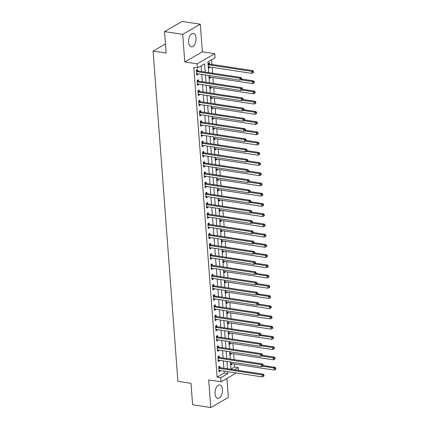 <?xml version="1.0" encoding="UTF-8"?>
<svg xmlns="http://www.w3.org/2000/svg" width="429" height="429" viewBox="0 0 429 429"><rect width="100%" height="100%" fill="white"/><g stroke="black" fill="none" stroke-linecap="round" stroke-linejoin="round"><path stroke-width="0.64" d="M222.453 389.489A6.789 3.636 98.6 0 0 219.761 384.92A6.789 3.636 98.6 0 0 215.036 393.768A6.789 3.636 98.6 0 0 217.723 398.343A6.789 3.636 98.6 0 0 222.453 389.489M196.021 37.983A6.789 3.636 98.6 0 0 193.329 33.414A6.789 3.636 98.6 0 0 188.604 42.267A6.789 3.636 98.6 0 0 191.296 46.836A6.789 3.636 98.6 0 0 196.021 37.983M230.995 369.138L234.684 367.01L238.315 367.556L238.529 370.415M165.476 43.951L153.089 51.099L177.917 381.327L190.991 383.311L192.61 404.794L210.768 407.55L228.351 397.399L226.925 378.405M153.089 51.099L166.162 53.083L164.548 31.601L182.132 21.45L200.289 24.206L182.706 34.358L184.781 61.98L197.131 63.851L214.714 53.7L215.02 57.792L207.893 61.905L208.698 72.603M184.781 61.98L202.37 51.829L200.289 24.206M202.37 51.829L214.714 53.7M234.684 367.01L234.459 364.023M234.127 359.636L233.687 353.796M233.36 349.404L232.92 343.565M232.588 339.173L232.148 333.333M231.821 328.946L231.381 323.107M231.049 318.715L230.614 312.875M230.282 308.483L229.842 302.643M229.515 298.252L229.075 292.412M228.743 288.025L228.303 282.185M227.976 277.794L227.536 271.954M227.204 267.562L226.764 261.722M226.437 257.336L225.997 251.496M225.665 247.104L225.225 241.264M224.898 236.872L224.458 231.033M224.126 226.641L223.691 220.801M223.359 216.414L222.919 210.575M222.592 206.183L222.152 200.343M221.82 195.951L221.38 190.111M221.053 185.725L220.613 179.885M220.281 175.493L219.841 169.653M219.514 165.262L219.074 159.422M218.742 155.03L218.302 149.19M217.975 144.804L217.535 138.964M217.203 134.572L216.768 128.732M216.436 124.34L215.996 118.501M215.669 114.114L215.229 108.274M214.897 103.882L214.457 98.043M214.13 93.651L213.69 87.811M213.358 83.424L212.918 77.585M212.591 73.193L212.151 67.353M211.931 64.43L211.583 59.776M164.548 31.601L182.706 34.358M209.54 63.969L209.443 62.634L208.253 63.32L208.623 68.232L209.808 67.546L209.77 66.988M209.175 75.563L209.39 78.464L210.58 77.778L210.537 77.22M209.942 85.795L210.162 88.69L211.347 88.009L211.304 87.452M210.709 96.021L210.929 98.922L212.119 98.236L212.076 97.683M211.481 106.253L211.701 109.154L212.886 108.467L212.843 107.91M212.248 116.484L212.468 119.385L213.658 118.699L213.615 118.141M213.02 126.711L213.234 129.612L214.425 128.925L214.382 128.373M213.787 136.942L214.007 139.843L215.192 139.157L215.154 138.599M214.559 147.174L214.773 150.075L215.964 149.389L215.921 148.831M215.326 157.405L215.546 160.301L216.731 159.615L216.693 159.062M216.098 167.632L216.313 170.533L217.503 169.846L217.46 169.289M216.865 177.863L217.085 180.765L218.27 180.078L218.227 179.52M217.632 188.095L217.852 190.991L219.042 190.31L218.999 189.752M218.404 198.321L218.624 201.222L219.809 200.536L219.766 199.984M219.171 208.553L219.391 211.454L220.581 210.768L220.538 210.21M219.943 218.785L220.157 221.686L221.348 220.999L221.305 220.442M220.71 229.011L220.93 231.912L222.115 231.226L222.077 230.673M221.482 239.243L221.696 242.144L222.887 241.457L222.844 240.9M222.249 249.474L222.469 252.375L223.654 251.689L223.616 251.131M223.021 259.706L223.236 262.602L224.426 261.921L224.383 261.363M223.788 269.932L224.008 272.833L225.193 272.147L225.15 271.595M224.555 280.164L224.775 283.065L225.965 282.379L225.922 281.821M225.327 290.395L225.547 293.297L226.732 292.61L226.689 292.052M226.094 300.622L226.314 303.523L227.504 302.836L227.461 302.284M226.866 310.853L227.08 313.755L228.271 313.068L228.228 312.51M227.633 321.085L227.853 323.986L229.038 323.3L229 322.742M228.405 331.317L228.619 334.212L229.81 333.526L229.767 332.974M229.172 341.543L229.392 344.444L230.577 343.758L230.539 343.205M229.944 351.775L230.159 354.676L231.349 353.989L231.306 353.432M230.711 362.006L230.931 364.907L232.116 364.221L232.073 363.663M205.185 72.067L204.563 63.83L197.437 67.943L193.806 67.391L217.095 377.161L224.228 373.042L224.083 371.112M223.863 368.189L223.311 360.88M223.091 357.958L222.544 350.654M222.324 347.731L221.772 340.422M221.552 337.5L221.005 330.191M220.785 327.268L220.233 319.959M220.013 317.042L219.466 309.733M219.246 306.81L218.693 299.501M218.479 296.578L217.927 289.269M217.707 286.347L217.16 279.043M216.94 276.12L216.388 268.811M216.168 265.889L215.621 258.58M215.401 255.657L214.849 248.353M214.629 245.431L214.082 238.122M213.862 235.199L213.31 227.89M213.09 224.968L212.543 217.659M212.323 214.736L211.776 207.432M211.556 204.51L211.004 197.201M210.784 194.278L210.237 186.969M210.017 184.046L209.465 176.743M209.245 173.82L208.698 166.511M208.478 163.588L207.926 156.279M207.706 153.357L207.159 146.048M206.939 143.13L206.387 135.821M206.167 132.899L205.62 125.59M205.4 122.667L204.853 115.358M204.633 112.436L204.081 105.132M203.861 102.209L203.314 94.9M203.094 91.978L202.542 84.669M202.322 81.746L201.775 74.437M201.555 71.52L201.126 65.814M197.656 70.828L197.56 69.493L196.369 70.179L196.739 75.091L197.93 74.405L197.887 73.847M198.429 81.054L198.327 79.724L197.142 80.411L197.506 85.323L198.697 84.636L198.654 84.079M199.195 91.286L199.099 89.956L197.908 90.642L198.278 95.549L199.464 94.868L199.426 94.31M199.968 101.517L199.866 100.188L198.675 100.869L199.045 105.781L200.236 105.094L200.193 104.542M200.734 111.749L200.633 110.414L199.447 111.1L199.817 116.012L201.003 115.326L200.965 114.768M201.507 121.975L201.405 120.646L200.214 121.332L200.584 126.244L201.775 125.558L201.732 125M202.273 132.207L202.172 130.877L200.987 131.564L201.357 136.47L202.542 135.784L202.499 135.232M203.04 142.439L202.944 141.103L201.753 141.79L202.123 146.702L203.314 146.016L203.271 145.458M203.813 152.665L203.711 151.335L202.526 152.022L202.896 156.934L204.081 156.247L204.038 155.689M204.579 162.897L204.483 161.567L203.292 162.253L203.662 167.16L204.853 166.479L204.81 165.921M205.352 173.128L205.25 171.798L204.065 172.479L204.429 177.392L205.62 176.705L205.577 176.153M206.118 183.36L206.022 182.025L204.831 182.711L205.201 187.623L206.387 186.937L206.349 186.379M206.891 193.586L206.789 192.256L205.598 192.943L205.968 197.855L207.159 197.168L207.116 196.611M207.657 203.818L207.556 202.488L206.37 203.174L206.74 208.081L207.926 207.395L207.888 206.842M208.43 214.05L208.328 212.714L207.137 213.401L207.507 218.313L208.698 217.626L208.655 217.069M209.196 224.276L209.095 222.946L207.909 223.632L208.279 228.544L209.465 227.858L209.422 227.3M209.963 234.507L209.867 233.178L208.676 233.864L209.046 238.771L210.237 238.084L210.194 237.532M210.736 244.739L210.634 243.409L209.449 244.09L209.813 249.002L211.004 248.316L210.961 247.764M211.502 254.965L211.406 253.636L210.215 254.322L210.585 259.234L211.776 258.548L211.733 257.99M212.275 265.197L212.173 263.867L210.988 264.554L211.352 269.466L212.543 268.779L212.5 268.222M213.041 275.429L212.945 274.099L211.754 274.785L212.124 279.692L213.31 279.006L213.272 278.453M213.814 285.66L213.712 284.325L212.521 285.012L212.891 289.924L214.082 289.237L214.039 288.679M214.58 295.887L214.479 294.557L213.293 295.243L213.663 300.155L214.849 299.469L214.806 298.911M215.353 306.118L215.251 304.788L214.06 305.475L214.43 310.381L215.621 309.695L215.578 309.143M216.119 316.35L216.018 315.015L214.832 315.701L215.202 320.613L216.388 319.927L216.345 319.369M216.886 326.576L216.79 325.246L215.599 325.933L215.969 330.845L217.16 330.158L217.117 329.601M217.659 336.808L217.557 335.478L216.372 336.164L216.736 341.071L217.927 340.39L217.884 339.832M218.425 347.04L218.329 345.71L217.138 346.391L217.508 351.303L218.693 350.616L218.656 350.064M219.198 357.271L219.096 355.936L217.905 356.622L218.275 361.534L219.466 360.848L219.423 360.29M219.964 367.497L219.868 366.168L218.677 366.854L219.047 371.766L220.233 371.08L220.195 370.522M236.336 372.973L221.037 381.805L208.687 379.928L210.768 407.55M221.037 381.805L220.726 377.708L227.858 373.595L227.713 371.664M217.095 377.161L220.726 377.708M197.437 67.943L197.131 63.851M234.438 369.793L238.315 367.556M208.918 75.525L209.465 82.829M209.684 85.752L210.237 93.061M210.457 95.983L211.004 103.292M211.224 106.215L211.776 113.519M211.996 116.441L212.543 123.75M212.763 126.673L213.31 133.982M213.529 136.905L214.082 144.214M214.302 147.136L214.849 154.44M215.068 157.363L215.621 164.672M215.841 167.594L216.388 174.903M216.607 177.826L217.16 185.13M217.38 188.052L217.927 195.361M218.147 198.284L218.699 205.593M218.919 208.515L219.466 215.825M219.686 218.747L220.233 226.051M220.452 228.973L221.005 236.282M221.225 239.205L221.772 246.514M221.991 249.437L222.544 256.74M222.764 259.663L223.311 266.972M223.53 269.895L224.083 277.204M224.303 280.126L224.85 287.435M225.069 290.353L225.622 297.662M225.842 300.584L226.389 307.893M226.609 310.816L227.156 318.125M227.375 321.048L227.928 328.351M228.148 331.274L228.695 338.583M228.914 341.505L229.467 348.815M229.687 351.737L230.234 359.041M230.453 361.963L231.006 369.272M227.493 368.742L226.941 361.433M226.721 358.51L226.174 351.201M225.954 348.278L225.402 340.975M225.182 338.052L224.635 330.743M224.415 327.82L223.868 320.511M223.648 317.589L223.096 310.285M222.876 307.362L222.329 300.053M222.109 297.131L221.557 289.822M221.337 286.899L220.79 279.59M220.57 276.667L220.018 269.364M219.798 266.441L219.251 259.132M219.031 256.21L218.479 248.9M218.264 245.978L217.712 238.674M217.492 235.752L216.945 228.442M216.725 225.52L216.173 218.211M215.953 215.288L215.406 207.979M215.186 205.062L214.634 197.753M214.414 194.83L213.867 187.521M213.647 184.599L213.095 177.29M212.875 174.367L212.328 167.063M212.108 164.141L211.561 156.832M211.341 153.909L210.789 146.6M210.569 143.677L210.022 136.368M209.802 133.451L209.25 126.142M209.03 123.22L208.483 115.91M208.263 112.988L207.711 105.679M207.491 102.756L206.944 95.453M206.724 92.53L206.172 85.221M205.952 82.298L205.405 74.989M224.228 373.042L227.858 373.595M196.675 74.217L197.93 74.405M208.558 67.358L209.808 67.546M230.861 364.028L232.116 364.221M230.094 353.796L231.349 353.989M229.322 343.57L230.577 343.758M228.555 333.338L229.81 333.526M227.788 323.107L229.038 323.3M227.016 312.88L228.271 313.068M226.249 302.649L227.504 302.836M225.477 292.417L226.732 292.61M224.71 282.185L225.965 282.379M223.938 271.959L225.193 272.147M223.171 261.728L224.426 261.921M222.399 251.496L223.654 251.689M221.632 241.27L222.887 241.457M220.865 231.038L222.115 231.226M220.093 220.806L221.348 220.999M219.326 210.58L220.581 210.768M218.554 200.348L219.809 200.536M217.787 190.117L219.042 190.31M217.015 179.885L218.27 180.078M216.248 169.659L217.503 169.846M215.481 159.427L216.731 159.615M214.709 149.195L215.964 149.389M213.942 138.969L215.192 139.157M213.17 128.738L214.425 128.925M212.403 118.506L213.658 118.699M211.631 108.274L212.886 108.467M210.864 98.048L212.119 98.236M210.092 87.816L211.347 88.009M209.325 77.585L210.58 77.778M197.442 84.443L198.697 84.636M198.214 94.675L199.464 94.868M198.981 104.907L200.236 105.094M199.748 115.138L201.003 115.326M200.52 125.365L201.775 125.558M201.287 135.596L202.542 135.784M202.059 145.828L203.314 146.016M202.826 156.054L204.081 156.247M203.598 166.286L204.853 166.479M204.365 176.517L205.62 176.705M205.137 186.744L206.387 186.937M205.904 196.975L207.159 197.168M206.671 207.207L207.926 207.395M207.443 217.439L208.698 217.626M208.21 227.665L209.465 227.858M208.982 237.897L210.237 238.084M209.749 248.128L211.004 248.316M210.521 258.355L211.776 258.548M211.288 268.586L212.543 268.779M212.06 278.818L213.31 279.006M212.827 289.049L214.082 289.237M213.594 299.276L214.849 299.469M214.366 309.507L215.621 309.695M215.133 319.739L216.388 319.927M215.905 329.965L217.16 330.158M216.672 340.197L217.927 340.39M217.444 350.429L218.693 350.616M218.211 360.66L219.466 360.848M218.983 370.887L220.233 371.08M196.471 71.514L196.568 71.568A0.869 0.676 -120 0 0 196.841 71.67L239.838 78.191L239.993 80.239L196.997 73.713A0.869 0.676 -120 0 0 196.729 73.734L196.638 73.761M196.466 70.125L197.753 70.882A0.869 0.676 -120 0 0 198.032 70.983L241.028 77.504L239.838 78.191L241.184 78.743L241.248 79.563L241.72 79.29L241.661 78.469L241.184 78.743M241.661 78.469L241.028 77.504M239.993 80.239L241.248 79.563M208.521 66.903L208.612 66.876A0.869 0.676 60 0 1 208.875 66.854L251.877 73.38L251.721 71.332L252.906 70.646L209.91 64.125A0.869 0.676 60 0 1 209.636 64.023L208.344 63.267M253.067 71.884L253.131 72.705L253.603 72.431L253.544 71.611L253.067 71.884L251.721 71.332L208.725 64.811A0.869 0.676 60 0 1 208.446 64.709L208.355 64.656M253.131 72.705L251.877 73.38M252.906 70.646L253.544 71.611M197.238 81.741L197.335 81.8A0.869 0.676 -120 0 0 197.608 81.896L240.605 88.422L240.76 90.471L197.764 83.945A0.869 0.676 -120 0 0 197.496 83.961L197.41 83.993M197.233 80.357L198.525 81.113A0.869 0.676 -120 0 0 198.799 81.215L241.795 87.736L240.605 88.422L241.956 88.975L242.015 89.79L242.492 89.516L242.428 88.701L241.956 88.975M242.428 88.701L241.795 87.736M240.76 90.471L242.015 89.79M198.01 91.972L198.101 92.026A0.869 0.676 -120 0 0 198.38 92.128L241.377 98.654L241.532 100.697L198.536 94.176A0.869 0.676 -120 0 0 198.268 94.192L198.177 94.219M198 90.589L199.292 91.345A0.869 0.676 -120 0 0 199.565 91.441L242.567 97.968L241.377 98.654L242.723 99.206L242.787 100.021L243.259 99.748L243.2 98.927L242.723 99.206M243.2 98.927L242.567 97.968M241.532 100.697L242.787 100.021M198.777 102.204L198.874 102.258A0.869 0.676 -120 0 0 199.147 102.359L242.144 108.88L242.299 110.929L199.303 104.403A0.869 0.676 -120 0 0 199.035 104.424L198.949 104.451M198.772 100.815L200.059 101.571A0.869 0.676 -120 0 0 200.338 101.673L243.334 108.199L242.144 108.88L243.495 109.433L243.554 110.253L244.031 109.98L243.967 109.159L243.495 109.433M243.967 109.159L243.334 108.199M242.299 110.929L243.554 110.253M209.293 77.129L209.379 77.102A0.869 0.676 60 0 1 209.647 77.086L252.643 83.612L252.488 81.564L253.678 80.877L241.704 79.059M253.834 82.116L253.898 82.931L254.376 82.658L254.311 81.842L253.834 82.116L252.488 81.564L240.819 79.794M253.898 82.931L252.643 83.612M253.678 80.877L254.311 81.842M210.06 87.36L210.151 87.334A0.869 0.676 60 0 1 210.414 87.318L253.41 93.838L253.26 91.795L254.445 91.109L242.476 89.291M254.606 92.342L254.665 93.163L255.142 92.889L255.083 92.069L254.606 92.342L253.26 91.795L241.586 90.02M254.665 93.163L253.41 93.838M254.445 91.109L255.083 92.069M210.827 97.592L210.918 97.565A0.869 0.676 60 0 1 211.186 97.544L254.183 104.07L254.027 102.022L255.217 101.335L243.243 99.523M255.373 102.574L255.437 103.394L255.909 103.121L255.85 102.3L255.373 102.574L254.027 102.022L242.358 100.252M255.437 103.394L254.183 104.07M255.217 101.335L255.85 102.3M199.549 112.43L199.641 112.489A0.869 0.676 -120 0 0 199.919 112.591L242.916 119.112L243.071 121.16L200.07 114.634A0.869 0.676 -120 0 0 199.807 114.65L199.716 114.682M199.539 111.047L200.831 111.803A0.869 0.676 -120 0 0 201.104 111.905L244.101 118.425L242.916 119.112L244.262 119.664L244.321 120.485L244.798 120.206L244.739 119.391L244.262 119.664M244.739 119.391L244.101 118.425M243.071 121.16L244.321 120.485M211.599 107.824L211.685 107.792A0.869 0.676 60 0 1 211.953 107.776L254.949 114.302L254.799 112.253L255.984 111.567L244.01 109.749M256.145 112.806L256.204 113.626L256.681 113.347L256.617 112.532L256.145 112.806L254.799 112.253L243.125 110.484M256.204 113.626L254.949 114.302M255.984 111.567L256.617 112.532M200.316 122.662L200.413 122.721A0.869 0.676 -120 0 0 200.686 122.817L243.683 129.344L243.838 131.387L200.842 124.866A0.869 0.676 -120 0 0 200.574 124.882L200.488 124.909M200.311 121.278L201.598 122.034A0.869 0.676 -120 0 0 201.877 122.131L244.873 128.657L243.683 129.344L245.029 129.896L245.093 130.711L245.57 130.437L245.506 129.622L245.029 129.896M245.506 129.622L244.873 128.657M243.838 131.387L245.093 130.711M201.083 132.893L201.18 132.947A0.869 0.676 -120 0 0 201.458 133.049L244.455 139.575L244.605 141.618L201.609 135.097A0.869 0.676 -120 0 0 201.346 135.114L201.255 135.14M201.078 131.51L202.37 132.261A0.869 0.676 -120 0 0 202.644 132.363L245.64 138.889L244.455 139.575L245.801 140.122L245.86 140.943L246.337 140.669L246.273 139.849L245.801 140.122M246.273 139.849L245.64 138.889M244.605 141.618L245.86 140.943M201.855 143.125L201.952 143.179A0.869 0.676 -120 0 0 202.225 143.281L245.222 149.801L245.377 151.85L202.381 145.324A0.869 0.676 -120 0 0 202.113 145.345L202.021 145.372M201.85 141.736L203.137 142.492A0.869 0.676 -120 0 0 203.416 142.594L246.412 149.115L245.222 149.801L246.568 150.354L246.632 151.174L247.104 150.901L247.045 150.08L246.568 150.354M247.045 150.08L246.412 149.115M245.377 151.85L246.632 151.174M202.622 153.351L202.719 153.41A0.869 0.676 -120 0 0 202.992 153.507L245.994 160.033L246.144 162.082L203.148 155.555A0.869 0.676 -120 0 0 202.879 155.571L202.794 155.598M202.617 151.968L203.909 152.724A0.869 0.676 -120 0 0 204.183 152.821L247.179 159.347L245.994 160.033L247.34 160.585L247.399 161.401L247.876 161.127L247.812 160.312L247.34 160.585M247.812 160.312L247.179 159.347M246.144 162.082L247.399 161.401M203.394 163.583L203.491 163.637A0.869 0.676 -120 0 0 203.764 163.739L246.761 170.265L246.916 172.308L203.92 165.787A0.869 0.676 -120 0 0 203.652 165.803L203.561 165.83M203.389 162.2L204.676 162.95A0.869 0.676 -120 0 0 204.949 163.052L247.951 169.578L246.761 170.265L248.107 170.817L248.171 171.632L248.643 171.359L248.584 170.538L248.107 170.817M248.584 170.538L247.951 169.578M246.916 172.308L248.171 171.632M212.366 118.05L212.457 118.023A0.869 0.676 60 0 1 212.725 118.007L255.722 124.528L255.566 122.485L256.757 121.798L244.782 119.981M256.912 123.037L256.976 123.852L257.448 123.579L257.389 122.758L256.912 123.037L255.566 122.485L243.897 120.715M256.976 123.852L255.722 124.528M256.757 121.798L257.389 122.758M213.138 128.282L213.224 128.255A0.869 0.676 60 0 1 213.492 128.233L256.488 134.76L256.338 132.717L257.523 132.03L245.549 130.212M257.684 133.263L257.743 134.084L258.22 133.81L258.156 132.99L257.684 133.263L256.338 132.717L244.664 130.942M257.743 134.084L256.488 134.76M257.523 132.03L258.156 132.99M213.905 138.513L213.996 138.487A0.869 0.676 60 0 1 214.264 138.465L257.261 144.991L257.105 142.943L258.296 142.256L246.321 140.444M258.451 143.495L258.515 144.316L258.987 144.037L258.928 143.222L258.451 143.495L257.105 142.943L245.436 141.173M258.515 144.316L257.261 144.991M258.296 142.256L258.928 143.222M214.677 148.74L214.763 148.713A0.869 0.676 60 0 1 215.031 148.697L258.027 155.218L257.872 153.174L259.062 152.488L247.088 150.67M259.223 153.727L259.282 154.542L259.76 154.268L259.695 153.453L259.223 153.727L257.872 153.174L246.203 151.405M259.282 154.542L258.027 155.218M259.062 152.488L259.695 153.453M215.444 158.971L215.535 158.944A0.869 0.676 60 0 1 215.798 158.928L258.8 165.449L258.644 163.406L259.829 162.72L247.86 160.902M259.99 163.953L260.049 164.774L260.526 164.5L260.467 163.68L259.99 163.953L258.644 163.406L246.97 161.631M260.049 164.774L258.8 165.449M259.829 162.72L260.467 163.68M204.161 173.815L204.258 173.868A0.869 0.676 -120 0 0 204.531 173.97L247.528 180.491L247.683 182.539L204.687 176.013A0.869 0.676 -120 0 0 204.418 176.035L204.333 176.062M204.156 172.426L205.448 173.182A0.869 0.676 -120 0 0 205.722 173.284L248.718 179.81L247.528 180.491L248.879 181.043L248.938 181.864L249.415 181.59L249.351 180.77L248.879 181.043M249.351 180.77L248.718 179.81M247.683 182.539L248.938 181.864M216.216 169.203L216.302 169.176A0.869 0.676 60 0 1 216.57 169.155L259.566 175.681L259.411 173.632L260.601 172.946L248.627 171.133M260.757 174.185L260.821 175.005L261.299 174.732L261.234 173.911L260.757 174.185L259.411 173.632L247.742 171.863M260.821 175.005L259.566 175.681M260.601 172.946L261.234 173.911M204.933 184.041L205.024 184.1A0.869 0.676 -120 0 0 205.303 184.202L248.3 190.723L248.455 192.771L205.453 186.245A0.869 0.676 -120 0 0 205.191 186.261L205.1 186.293M204.923 182.657L206.215 183.414A0.869 0.676 -120 0 0 206.488 183.515L249.485 190.036L248.3 190.723L249.646 191.275L249.71 192.095L250.182 191.817L250.123 191.002L249.646 191.275M250.123 191.002L249.485 190.036M248.455 192.771L249.71 192.095M216.983 179.435L217.074 179.402A0.869 0.676 60 0 1 217.337 179.386L260.333 185.913L260.183 183.864L261.368 183.178L249.399 181.36M261.529 184.416L261.588 185.231L262.065 184.958L262.006 184.143L261.529 184.416L260.183 183.864L248.509 182.094M261.588 185.231L260.333 185.913M261.368 183.178L262.006 184.143M205.7 194.273L205.797 194.332A0.869 0.676 -120 0 0 206.07 194.428L249.067 200.954L249.222 202.997L206.226 196.477A0.869 0.676 -120 0 0 205.958 196.493L205.872 196.52M205.695 192.889L206.982 193.645A0.869 0.676 -120 0 0 207.261 193.742L250.257 200.268L249.067 200.954L250.418 201.507L250.477 202.322L250.954 202.048L250.89 201.228L250.418 201.507M250.89 201.228L250.257 200.268M249.222 202.997L250.477 202.322M217.75 189.661L217.841 189.634A0.869 0.676 60 0 1 218.109 189.618L261.105 196.139L260.95 194.096L262.14 193.409L250.166 191.591M262.296 194.648L262.36 195.463L262.832 195.19L262.773 194.369L262.296 194.648L260.95 194.096L249.281 192.326M262.36 195.463L261.105 196.139M262.14 193.409L262.773 194.369M206.472 204.504L206.564 204.558A0.869 0.676 -120 0 0 206.842 204.66L249.839 211.186L249.989 213.229L206.993 206.703A0.869 0.676 -120 0 0 206.73 206.724L206.639 206.751M206.462 203.121L207.754 203.872A0.869 0.676 -120 0 0 208.027 203.973L251.024 210.5L249.839 211.186L251.185 211.733L251.244 212.553L251.721 212.28L251.662 211.459L251.185 211.733M251.662 211.459L251.024 210.5M249.989 213.229L251.244 212.553M218.522 199.893L218.608 199.866A0.869 0.676 60 0 1 218.876 199.844L261.872 206.37L261.722 204.322L262.907 203.641L250.933 201.823M263.068 204.874L263.127 205.695L263.604 205.421L263.54 204.601L263.068 204.874L261.722 204.322L250.048 202.552M263.127 205.695L261.872 206.37M262.907 203.641L263.54 204.601M207.239 214.736L207.336 214.79A0.869 0.676 -120 0 0 207.609 214.891L250.606 221.412L250.761 223.461L207.765 216.935A0.869 0.676 -120 0 0 207.497 216.956L207.411 216.983M207.234 213.347L208.521 214.103A0.869 0.676 -120 0 0 208.8 214.205L251.796 220.726L250.606 221.412L251.952 221.965L252.016 222.785L252.488 222.512L252.429 221.691L251.952 221.965M252.429 221.691L251.796 220.726M250.761 223.461L252.016 222.785M219.289 210.124L219.38 210.092A0.869 0.676 60 0 1 219.648 210.076L262.645 216.602L262.489 214.554L263.679 213.867L251.705 212.049M263.835 215.106L263.899 215.926L264.371 215.648L264.312 214.832L263.835 215.106L262.489 214.554L250.82 212.784M263.899 215.926L262.645 216.602M263.679 213.867L264.312 214.832M208.006 224.962L208.103 225.021A0.869 0.676 -120 0 0 208.381 225.118L251.378 231.644L251.528 233.692L208.532 227.166A0.869 0.676 -120 0 0 208.269 227.182L208.178 227.209M208.001 223.579L209.293 224.335A0.869 0.676 -120 0 0 209.567 224.431L252.563 230.958L251.378 231.644L252.724 232.196L252.783 233.011L253.26 232.738L253.196 231.923L252.724 232.196M253.196 231.923L252.563 230.958M251.528 233.692L252.783 233.011M220.061 220.35L220.147 220.324A0.869 0.676 60 0 1 220.415 220.308L263.411 226.828L263.261 224.785L264.446 224.099L252.472 222.281M264.607 225.338L264.666 226.153L265.143 225.879L265.079 225.064L264.607 225.338L263.261 224.785L251.587 223.016M264.666 226.153L263.411 226.828M264.446 224.099L265.079 225.064M208.778 235.194L208.875 235.248A0.869 0.676 -120 0 0 209.148 235.349L252.145 241.876L252.3 243.919L209.304 237.398A0.869 0.676 -120 0 0 209.036 237.414L208.944 237.441M208.773 233.81L210.06 234.561A0.869 0.676 -120 0 0 210.339 234.663L253.335 241.189L252.145 241.876L253.491 242.423L253.555 243.243L254.027 242.97L253.968 242.149L253.491 242.423M253.968 242.149L253.335 241.189M252.3 243.919L253.555 243.243M209.545 245.426L209.642 245.479A0.869 0.676 -120 0 0 209.915 245.581L252.917 252.102L253.067 254.15L210.071 247.624A0.869 0.676 -120 0 0 209.802 247.646L209.717 247.672M209.54 244.037L210.832 244.793A0.869 0.676 -120 0 0 211.106 244.895L254.102 251.415L252.917 252.102L254.263 252.654L254.322 253.475L254.799 253.201L254.735 252.381L254.263 252.654M254.735 252.381L254.102 251.415M253.067 254.15L254.322 253.475M210.317 255.652L210.408 255.711A0.869 0.676 -120 0 0 210.687 255.807L253.684 262.334L253.839 264.382L210.843 257.856A0.869 0.676 -120 0 0 210.575 257.872L210.483 257.904M210.307 254.268L211.599 255.024A0.869 0.676 -120 0 0 211.872 255.126L254.874 261.647L253.684 262.334L255.03 262.886L255.094 263.706L255.566 263.427L255.507 262.612L255.03 262.886M255.507 262.612L254.874 261.647M253.839 264.382L255.094 263.706M211.084 265.883L211.181 265.937A0.869 0.676 -120 0 0 211.454 266.039L254.451 272.565L254.606 274.608L211.61 268.087A0.869 0.676 -120 0 0 211.341 268.104L211.256 268.13M211.079 264.5L212.371 265.256A0.869 0.676 -120 0 0 212.645 265.353L255.641 271.879L254.451 272.565L255.802 273.117L255.861 273.933L256.338 273.659L256.274 272.839L255.802 273.117M256.274 272.839L255.641 271.879M254.606 274.608L255.861 273.933M211.856 276.115L211.947 276.169A0.869 0.676 -120 0 0 212.226 276.271L255.223 282.797L255.378 284.84L212.376 278.314A0.869 0.676 -120 0 0 212.114 278.335L212.023 278.362M211.846 274.726L213.138 275.482A0.869 0.676 -120 0 0 213.411 275.584L256.408 282.11L255.223 282.797L256.569 283.344L256.633 284.164L257.105 283.891L257.046 283.07L256.569 283.344M257.046 283.07L256.408 282.11M255.378 284.84L256.633 284.164M212.623 286.347L212.72 286.4A0.869 0.676 -120 0 0 212.993 286.502L255.99 293.023L256.145 295.072L213.149 288.545A0.869 0.676 -120 0 0 212.881 288.567L212.795 288.594M212.618 284.958L213.905 285.714A0.869 0.676 -120 0 0 214.184 285.816L257.18 292.337L255.99 293.023L257.336 293.575L257.4 294.396L257.877 294.117L257.813 293.302L257.336 293.575M257.813 293.302L257.18 292.337M256.145 295.072L257.4 294.396M213.395 296.573L213.486 296.632A0.869 0.676 -120 0 0 213.765 296.729L256.762 303.255L256.912 305.298L213.915 298.777A0.869 0.676 -120 0 0 213.653 298.793L213.562 298.82M213.385 295.19L214.677 295.946A0.869 0.676 -120 0 0 214.95 296.042L257.947 302.568L256.762 303.255L258.108 303.807L258.167 304.622L258.644 304.349L258.585 303.534L258.108 303.807M258.585 303.534L257.947 302.568M256.912 305.298L258.167 304.622M214.162 306.805L214.259 306.858A0.869 0.676 -120 0 0 214.532 306.96L257.529 313.486L257.684 315.529L214.688 309.009A0.869 0.676 -120 0 0 214.42 309.025L214.328 309.052M214.157 305.421L215.444 306.172A0.869 0.676 -120 0 0 215.723 306.274L258.719 312.8L257.529 313.486L258.875 314.033L258.939 314.854L259.411 314.58L259.352 313.76L258.875 314.033M259.352 313.76L258.719 312.8M257.684 315.529L258.939 314.854M214.929 317.036L215.026 317.09A0.869 0.676 -120 0 0 215.304 317.192L258.301 323.713L258.451 325.761L215.455 319.235A0.869 0.676 -120 0 0 215.186 319.256L215.101 319.283M214.924 315.647L216.216 316.404A0.869 0.676 -120 0 0 216.489 316.505L259.486 323.026L258.301 323.713L259.647 324.265L259.706 325.085L260.183 324.812L260.119 323.992L259.647 324.265M260.119 323.992L259.486 323.026M258.451 325.761L259.706 325.085M220.828 230.582L220.919 230.555A0.869 0.676 60 0 1 221.187 230.539L264.184 237.06L264.028 235.017L265.219 234.331L253.244 232.513M265.374 235.564L265.438 236.384L265.91 236.111L265.851 235.29L265.374 235.564L264.028 235.017L252.359 233.242M265.438 236.384L264.184 237.06M265.219 234.331L265.851 235.29M221.6 240.814L221.686 240.787A0.869 0.676 60 0 1 221.954 240.766L264.95 247.292L264.795 245.243L265.985 244.557L254.011 242.744M266.146 245.796L266.205 246.616L266.682 246.343L266.618 245.522L266.146 245.796L264.795 245.243L253.126 243.474M266.205 246.616L264.95 247.292M265.985 244.557L266.618 245.522M222.367 251.04L222.458 251.013A0.869 0.676 60 0 1 222.721 250.997L265.723 257.523L265.567 255.475L266.752 254.788L254.783 252.971M266.913 256.027L266.972 256.842L267.449 256.569L267.39 255.754L266.913 256.027L265.567 255.475L253.893 253.705M266.972 256.842L265.723 257.523M266.752 254.788L267.39 255.754M223.139 261.272L223.225 261.245A0.869 0.676 60 0 1 223.493 261.229L266.489 267.75L266.334 265.707L267.524 265.02L255.55 263.202M267.68 266.259L267.744 267.074L268.222 266.8L268.157 265.98L267.68 266.259L266.334 265.707L254.665 263.932M267.744 267.074L266.489 267.75M267.524 265.02L268.157 265.98M223.906 271.503L223.997 271.477A0.869 0.676 60 0 1 224.26 271.455L267.256 277.981L267.106 275.933L268.291 275.252L256.322 273.434M268.452 276.485L268.511 277.306L268.988 277.032L268.924 276.212L268.452 276.485L267.106 275.933L255.432 274.163M268.511 277.306L267.256 277.981M268.291 275.252L268.924 276.212M224.673 281.735L224.764 281.703A0.869 0.676 60 0 1 225.032 281.687L268.028 288.213L267.873 286.164L269.063 285.478L257.089 283.66M269.219 286.717L269.283 287.537L269.755 287.258L269.696 286.443L269.219 286.717L267.873 286.164L256.204 284.395M269.283 287.537L268.028 288.213M269.063 285.478L269.696 286.443M225.445 291.961L225.531 291.935A0.869 0.676 60 0 1 225.799 291.918L268.795 298.439L268.645 296.396L269.83 295.71L257.856 293.892M269.991 296.948L270.05 297.764L270.527 297.49L270.463 296.67L269.991 296.948L268.645 296.396L256.971 294.626M270.05 297.764L268.795 298.439M269.83 295.71L270.463 296.67M226.212 302.193L226.303 302.166A0.869 0.676 60 0 1 226.571 302.145L269.568 308.671L269.412 306.628L270.602 305.941L258.628 304.123M270.758 307.175L270.822 307.995L271.294 307.722L271.235 306.901L270.758 307.175L269.412 306.628L257.743 304.853M270.822 307.995L269.568 308.671M270.602 305.941L271.235 306.901M226.984 312.425L227.07 312.398A0.869 0.676 60 0 1 227.338 312.376L270.334 318.903L270.179 316.854L271.369 316.168L259.395 314.355M271.53 317.406L271.589 318.227L272.066 317.953L272.002 317.133L271.53 317.406L270.179 316.854L258.51 315.084M271.589 318.227L270.334 318.903M271.369 316.168L272.002 317.133M215.701 327.263L215.798 327.322A0.869 0.676 -120 0 0 216.071 327.418L259.068 333.944L259.223 335.993L216.227 329.467A0.869 0.676 -120 0 0 215.959 329.483L215.867 329.515M215.696 325.879L216.983 326.635A0.869 0.676 -120 0 0 217.262 326.737L260.258 333.258L259.068 333.944L260.414 334.497L260.478 335.312L260.95 335.038L260.891 334.223L260.414 334.497M260.891 334.223L260.258 333.258M259.223 335.993L260.478 335.312M227.751 322.651L227.842 322.624A0.869 0.676 60 0 1 228.105 322.608L271.107 329.134L270.951 327.086L272.142 326.399L260.167 324.581M272.297 327.638L272.361 328.453L272.833 328.18L272.774 327.365L272.297 327.638L270.951 327.086L259.282 325.316M272.361 328.453L271.107 329.134M272.142 326.399L272.774 327.365M216.468 337.494L216.565 337.548A0.869 0.676 -120 0 0 216.838 337.65L259.84 344.176L259.99 346.219L216.994 339.698A0.869 0.676 -120 0 0 216.725 339.714L216.64 339.741M216.463 336.111L217.755 336.867A0.869 0.676 -120 0 0 218.029 336.963L261.025 343.49L259.84 344.176L261.186 344.728L261.245 345.543L261.722 345.27L261.658 344.449L261.186 344.728M261.658 344.449L261.025 343.49M259.99 346.219L261.245 345.543M228.523 332.883L228.609 332.856A0.869 0.676 60 0 1 228.877 332.84L271.873 339.36L271.718 337.317L272.908 336.631L260.934 334.813M273.069 337.864L273.128 338.685L273.605 338.411L273.541 337.591L273.069 337.864L271.718 337.317L260.049 335.542M273.128 338.685L271.873 339.36M272.908 336.631L273.541 337.591M217.24 347.726L217.331 347.78A0.869 0.676 -120 0 0 217.61 347.881L260.607 354.402L260.762 356.451L217.766 349.925A0.869 0.676 -120 0 0 217.498 349.946L217.406 349.973M217.23 346.337L218.522 347.093A0.869 0.676 -120 0 0 218.795 347.195L261.797 353.721L260.607 354.402L261.953 354.955L262.017 355.775L262.489 355.502L262.43 354.681L261.953 354.955M262.43 354.681L261.797 353.721M260.762 356.451L262.017 355.775M229.29 343.114L229.381 343.087A0.869 0.676 60 0 1 229.644 343.066L272.64 349.592L272.49 347.544L273.675 346.857L261.706 345.045M273.836 348.096L273.895 348.916L274.372 348.643L274.313 347.822L273.836 348.096L272.49 347.544L260.816 345.774M273.895 348.916L272.64 349.592M273.675 346.857L274.313 347.822M218.007 357.952L218.104 358.011A0.869 0.676 -120 0 0 218.377 358.113L261.374 364.634L261.529 366.682L218.533 360.156A0.869 0.676 -120 0 0 218.264 360.172L218.179 360.204M218.002 356.569L219.289 357.325A0.869 0.676 -120 0 0 219.568 357.427L262.564 363.948L261.374 364.634L262.725 365.186L262.784 366.007L263.261 365.728L263.197 364.913L262.725 365.186M263.197 364.913L262.564 363.948M261.529 366.682L262.784 366.007M230.062 353.346L230.148 353.314A0.869 0.676 60 0 1 230.416 353.298L273.412 359.824L273.257 357.775L274.447 357.089L262.473 355.271M274.603 358.328L274.667 359.148L275.145 358.869L275.08 358.054L274.603 358.328L273.257 357.775L261.588 356.006M274.667 359.148L273.412 359.824M274.447 357.089L275.08 358.054M218.779 368.184L218.87 368.243A0.869 0.676 -120 0 0 219.149 368.339L262.146 374.866L262.301 376.909L219.299 370.388A0.869 0.676 -120 0 0 219.037 370.404L218.946 370.431M218.769 366.8L220.061 367.556A0.869 0.676 -120 0 0 220.334 367.653L263.331 374.179L262.146 374.866L263.492 375.418L263.551 376.233L264.028 375.96L263.969 375.144L263.492 375.418M263.969 375.144L263.331 374.179M262.301 376.909L263.551 376.233M230.829 363.572L230.92 363.545A0.869 0.676 60 0 1 231.183 363.529L274.179 370.05L274.029 368.007L275.214 367.321L263.24 365.503M275.375 368.559L275.434 369.374L275.911 369.101L275.847 368.28L275.375 368.559L274.029 368.007L262.355 366.237M275.434 369.374L274.179 370.05M275.214 367.321L275.847 368.28M196.568 71.568L197.753 70.882M196.841 71.67L198.032 70.983M209.91 64.125L208.725 64.811M209.636 64.023L208.446 64.709M197.335 81.8L198.525 81.113M197.608 81.896L198.799 81.215M198.101 92.026L199.292 91.345M198.38 92.128L199.565 91.441M198.874 102.258L200.059 101.571M199.147 102.359L200.338 101.673M199.641 112.489L200.831 111.803M199.919 112.591L201.104 111.905M200.413 122.721L201.598 122.034M200.686 122.817L201.877 122.131M201.18 132.947L202.37 132.261M201.458 133.049L202.644 132.363M201.952 143.179L203.137 142.492M202.225 143.281L203.416 142.594M202.719 153.41L203.909 152.724M202.992 153.507L204.183 152.821M203.491 163.637L204.676 162.95M203.764 163.739L204.949 163.052M204.258 173.868L205.448 173.182M204.531 173.97L205.722 173.284M205.024 184.1L206.215 183.414M205.303 184.202L206.488 183.515M205.797 194.332L206.982 193.645M206.07 194.428L207.261 193.742M206.564 204.558L207.754 203.872M206.842 204.66L208.027 203.973M207.336 214.79L208.521 214.103M207.609 214.891L208.8 214.205M208.103 225.021L209.293 224.335M208.381 225.118L209.567 224.431M208.875 235.248L210.06 234.561M209.148 235.349L210.339 234.663M209.642 245.479L210.832 244.793M209.915 245.581L211.106 244.895M210.408 255.711L211.599 255.024M210.687 255.807L211.872 255.126M211.181 265.937L212.371 265.256M211.454 266.039L212.645 265.353M211.947 276.169L213.138 275.482M212.226 276.271L213.411 275.584M212.72 286.4L213.905 285.714M212.993 286.502L214.184 285.816M213.486 296.632L214.677 295.946M213.765 296.729L214.95 296.042M214.259 306.858L215.444 306.172M214.532 306.96L215.723 306.274M215.026 317.09L216.216 316.404M215.304 317.192L216.489 316.505M215.798 327.322L216.983 326.635M216.071 327.418L217.262 326.737M216.565 337.548L217.755 336.867M216.838 337.65L218.029 336.963M217.331 347.78L218.522 347.093M217.61 347.881L218.795 347.195M218.104 358.011L219.289 357.325M218.377 358.113L219.568 357.427M218.87 368.243L220.061 367.556M219.149 368.339L220.334 367.653"/></g></svg>
